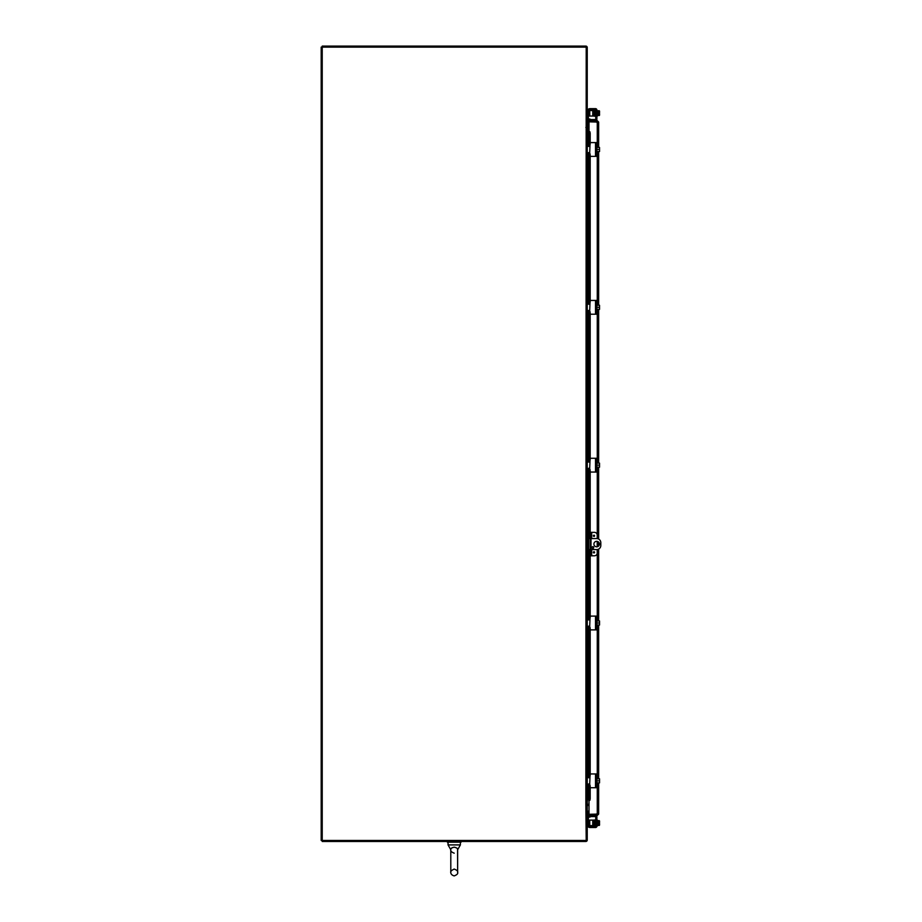 <?xml version="1.0" encoding="UTF-8"?>
<svg xmlns="http://www.w3.org/2000/svg" width="922" height="922" viewBox="0 0 922 922"><rect width="100%" height="100%" fill="white"/><g stroke="black" fill="none" stroke-linecap="round" stroke-linejoin="round"><path stroke-width="1.38" d="M585.862 127.432L587.233 127.432L587.233 804.249L585.862 804.249L586.208 47.137L322.227 47.137L322.227 840.438L586.208 840.438L585.862 804.249M589.008 804.249L587.579 804.249A1.383 1.383 0 0 0 586.242 805.286L587.233 805.286L587.233 840.092A1.383 1.383 0 0 1 585.862 841.463L322.227 841.463L322.227 840.438L321.19 840.438L321.19 47.137L322.227 47.137L322.227 46.1L585.862 46.1A1.383 1.383 0 0 1 587.233 47.483L587.233 126.395L586.208 126.395A1.383 1.383 0 0 0 587.579 127.432L587.233 127.432M589.008 127.432L587.579 127.432L587.579 137.078M587.579 793.243L587.233 804.249M589.008 805.286L587.233 805.621M589.008 126.395L587.233 126.049M589.919 800.192L589.008 800.457L589.008 814.287L598.655 814.068L597.272 814.287L597.272 783.7M589.008 131.731L589.008 121.854L598.655 122.084L597.272 121.854L597.272 146.621M597.617 122.084L589.008 121.739L589.008 120.701L597.272 120.701L598.655 122.084L598.655 147.416M597.617 814.068L589.008 814.403L589.008 815.44L597.272 815.44L598.655 814.068L598.655 782.905M597.272 121.739L597.272 120.701M598.655 151.554L598.655 305.251M598.655 309.389L598.655 463.098M598.655 467.224L598.655 539.07M598.655 542.159L598.655 545.985M598.655 549.074L598.655 620.932M598.655 625.07L598.655 778.767M597.272 814.403L597.272 815.44M454.212 875.9C449.706 874.69 450.927 871.002 450.8 872.477L450.8 849.761C450.466 848.643 451.607 847.779 454.212 847.18C456.828 847.779 457.969 848.643 457.635 849.761L457.635 872.477C458.13 873.676 456.989 874.805 454.212 875.9C449.706 874.69 450.927 871.002 450.8 872.477L450.8 849.761L448.046 844.909L448.046 842.155L448.046 844.909L460.389 844.909L460.389 842.155M454.097 869.066L454.177 869.066C456.989 870.149 458.13 871.29 457.635 872.477L457.566 849.208M457.635 849.761L457.635 861.125L457.635 849.761L460.389 844.909M454.212 853.184C451.446 852.089 450.305 850.96 450.8 849.761L448.046 844.909M452.137 847.664L451.054 848.713M461.104 841.463L461.104 842.155L447.32 842.155L447.32 841.463L447.32 842.155M595.981 814.287L597.617 813.377M595.981 121.854L597.617 122.764M589.919 120.701L590.195 119.157L589.17 118.973L589.423 120.701M588.893 120.609L588.789 121.151A1.383 1.383 0 0 0 589.008 122.153M589.423 815.44L589.17 817.169L590.195 816.984L589.919 815.44M589.008 813.988A1.383 1.383 0 0 0 588.789 814.99L588.893 815.532M589.17 798.625L588.893 800.273L589.907 800.273L590.195 798.625L589.17 798.625L589.17 785.452M590.195 133.379L589.907 131.731L588.893 131.731L589.17 133.379L590.195 133.379L590.195 142.622M590.195 156.348L590.195 300.457M590.195 314.183L590.195 458.292M590.195 472.029L590.195 535.117L591.014 535.117L591.014 532.351L590.195 532.351M590.195 555.793L591.014 555.793L591.014 553.039L590.195 553.039L590.195 616.138M590.195 629.864L590.195 773.973M590.195 787.699L590.195 798.625M589.17 133.379L589.17 144.869M589.17 154.101L589.17 302.704M589.17 311.936L589.17 460.551M589.17 469.771L589.17 538.563M589.17 549.593L589.17 618.385M589.17 627.617L589.17 776.22M587.233 137.413L588.386 137.413L588.386 143.625A1.383 1.383 0 0 0 588.789 144.593L588.893 131.731M589.999 785.313L589.757 785.313A1.383 1.383 0 0 0 588.789 785.728L588.893 800.273M589.999 153.962L589.757 153.962A1.383 1.383 0 0 0 588.386 155.345L588.386 161.557L587.233 161.557M589.7 146.022A2.754 2.754 0 0 1 587.233 143.279L587.233 143.29M587.233 155.588L587.233 155.68A2.754 2.754 0 0 1 589.7 152.948L589.999 145.273L588.893 146.379L587.233 146.379M587.233 161.892L588.386 161.557M588.386 137.413L587.233 137.078M588.789 144.593A1.383 1.383 0 0 0 589.757 144.996L589.999 144.996M595.047 156.371L590.322 156.371L596.891 156.371L596.891 142.587L590.322 142.587L595.047 142.587M587.233 152.591L589.665 152.914M589.999 145.273L590.322 142.587M590.322 156.371L589.999 153.686M596.891 152.349L596.891 146.621M599.531 147.462A3.561 3.561 0 0 0 599.507 147.416L599.277 147.416A2.927 2.536 0 0 1 599.531 148.454L599.531 151.508A3.561 3.561 0 0 1 599.507 151.554L599.277 151.554A2.927 2.536 180 0 0 599.277 149.479A2.927 2.536 0 0 0 599.531 148.454L599.531 147.462M597.433 151.554L599.277 151.554M597.433 149.479L599.277 149.479M597.433 147.416L599.277 147.416M587.233 295.247L588.386 295.247L588.386 301.459A1.383 1.383 0 0 0 589.757 302.842L589.999 302.842M589.999 311.809L589.757 311.809A1.383 1.383 0 0 0 588.386 313.18L588.386 319.392L587.233 319.392M589.7 303.857A2.754 2.754 0 0 1 587.233 301.114L587.233 301.125M587.233 313.422L587.233 313.515A2.754 2.754 0 0 1 589.7 310.783L589.999 303.119L588.893 304.214L587.233 304.214M587.233 319.727L588.386 319.392M588.386 295.247L587.233 294.913M595.047 314.218L590.322 314.218L596.891 314.218L596.891 300.434L590.322 300.434L595.047 300.434M587.233 310.426L589.665 310.749M589.999 303.119L590.322 300.434M590.322 314.218L589.999 311.532M596.891 310.184L596.891 304.456M599.531 305.297A3.561 3.561 0 0 0 599.507 305.251L599.277 305.251A2.927 2.536 0 0 1 599.531 306.288L599.531 309.343A3.561 3.561 0 0 1 599.507 309.389L599.277 309.389A2.927 2.536 180 0 0 599.277 307.326A2.927 2.536 0 0 0 599.531 306.288L599.531 305.297M597.433 309.389L599.277 309.389M597.433 307.326L599.277 307.326M597.433 305.251L599.277 305.251M587.233 453.082L588.386 453.082L588.386 459.294A1.383 1.383 0 0 0 589.757 460.677L589.999 460.677M589.999 469.644L589.757 469.644A1.383 1.383 0 0 0 588.386 471.027L588.386 477.239L587.233 477.239M589.7 461.703A2.754 2.754 0 0 1 587.233 458.96L587.233 458.96M587.233 471.257L587.233 471.361A2.754 2.754 0 0 1 589.7 468.618L589.999 460.954L588.893 462.06L587.233 462.06M587.233 477.561L588.386 477.239M588.386 453.082L587.233 452.76M595.047 472.052L590.322 472.052L596.891 472.052L596.891 458.269L590.322 458.269L595.047 458.269M587.233 468.261L589.665 468.583M589.999 460.954L590.322 458.269M590.322 472.052L589.999 469.367M596.891 468.03L596.891 462.291M599.531 463.132A3.561 3.561 0 0 0 599.507 463.098L599.277 463.098A2.927 2.536 0 0 1 599.531 464.123L599.531 467.189A3.561 3.561 0 0 1 599.507 467.224L599.277 467.224A2.927 2.536 180 0 0 599.277 465.161A2.927 2.536 0 0 0 599.531 464.123L599.531 463.132M597.433 467.224L599.277 467.224M597.433 465.161L599.277 465.161M597.433 463.098L599.277 463.098M587.233 610.929L588.386 610.929L588.386 617.141A1.383 1.383 0 0 0 589.757 618.512L589.999 618.512M589.999 627.479L589.757 627.479A1.383 1.383 0 0 0 588.386 628.862L588.386 635.074L587.233 635.074M587.233 610.595L588.386 610.595L587.233 610.595M589.7 619.538A2.754 2.754 0 0 1 587.233 616.795L587.233 616.795M587.233 629.104L587.233 629.196A2.754 2.754 0 0 1 589.7 626.464L589.999 618.789L588.893 619.895L587.233 619.895M587.233 635.408L588.386 635.074M595.047 629.887L590.322 629.887L596.891 629.887L596.891 616.103L590.322 616.103L595.047 616.103M587.233 626.107L589.665 626.43M589.999 618.789L590.322 616.103M590.322 629.887L589.999 627.202M596.891 625.865L596.891 620.126M599.531 620.967A3.561 3.561 0 0 0 599.507 620.932L599.277 620.932A2.927 2.536 0 0 1 599.531 621.97L599.531 625.024A3.561 3.561 0 0 1 599.507 625.07L599.277 625.07A2.927 2.536 180 0 0 599.277 622.995A2.927 2.536 0 0 0 599.531 621.97L599.531 620.967M597.433 625.07L599.277 625.07M597.433 622.995L599.277 622.995M597.433 620.932L599.277 620.932M587.233 768.764L588.386 768.764L588.386 774.976A1.383 1.383 0 0 0 589.757 776.359L589.999 776.359M588.789 785.728A1.383 1.383 0 0 0 588.386 786.697L588.386 792.908L587.233 792.908M589.7 777.373A2.754 2.754 0 0 1 587.233 774.63L587.233 774.63M587.233 786.939L587.233 787.031A2.754 2.754 0 0 1 589.7 784.299L589.999 776.635L588.893 777.73L587.233 777.73M588.386 793.243L587.233 793.243L588.386 792.908M588.386 768.764L587.233 768.429M595.047 787.734L590.322 787.734L596.891 787.734L596.891 773.95L590.322 773.95L595.047 773.95M587.233 783.942L589.665 784.265M589.999 776.635L590.322 773.95M590.322 787.734L589.999 785.048M596.891 783.7L596.891 777.972M599.531 778.813A3.561 3.561 0 0 0 599.507 778.767L599.277 778.767A2.927 2.536 0 0 1 599.531 779.805L599.531 782.859A3.561 3.561 0 0 1 599.507 782.905L599.277 782.905A2.927 2.536 180 0 0 599.277 780.842A2.927 2.536 0 0 0 599.531 779.805L599.531 778.813M597.433 782.905L599.277 782.905M597.433 780.842L599.277 780.842M597.433 778.767L599.277 778.767M588.386 116.057L589.757 116.057L589.757 110.548L587.233 110.548M587.233 125.023L588.386 125.023L587.233 124.689M592.754 116.057L593.445 116.057L593.445 110.548L592.754 110.548L592.754 116.057L589.757 116.057M587.233 110.882L588.386 110.548M588.386 110.882L588.386 124.689M589.757 110.548L592.754 110.548M588.04 825.616L589.757 825.616L589.757 820.107L588.386 820.107M588.386 825.616L588.386 811.141L587.233 811.141M587.233 825.616L587.372 825.616A2.754 2.754 0 0 0 588.893 827.288L589.999 827.518L589.999 826.377L588.893 826.066A1.383 1.383 0 0 1 588.536 825.616A1.383 1.383 0 0 0 588.789 825.974M589.757 825.616L593.445 825.616L593.78 821.652M593.445 820.107L592.754 820.107L592.754 825.616M593.837 824.406L593.445 825.616M589.757 820.107L592.754 820.107M589.757 109.787L590.322 108.646L595.508 108.646A1.383 1.383 0 0 1 596.891 110.018L596.891 119.33A1.383 1.383 0 0 1 595.635 120.701M595.508 108.646L589.665 108.658L588.893 108.877L588.893 110.098A1.383 1.383 0 0 0 588.536 110.548A1.383 1.383 0 0 1 588.893 110.098L589.665 109.799M587.372 110.548A2.754 2.754 0 0 1 588.893 108.877M590.322 120.701L590.322 119.56L595.047 119.56A0.692 0.692 0 0 0 595.739 118.869L595.739 110.479A0.692 0.692 0 0 0 595.047 109.787L590.322 109.787M589.999 108.646L589.999 109.787M597.433 115.999L596.891 110.018M599.531 113.544L599.531 114.927A2.927 1.464 180 0 0 599.277 114.328A2.927 2.927 0 0 0 599.507 113.544L598.424 113.544L598.424 112.715L599.531 112.715A2.927 2.927 0 0 0 599.277 111.942A2.927 1.464 0 0 0 599.531 111.343L599.531 112.715M597.433 111.942L599.277 111.942M597.433 114.328L599.277 114.328M599.531 111.066A3.584 3.584 0 0 0 599.277 110.744A3.584 3.584 0 0 1 599.531 111.066L599.531 111.343A2.927 1.464 0 0 0 599.277 110.744L597.433 110.744M599.531 114.927L599.531 115.204A3.584 3.584 0 0 1 599.277 115.515A2.927 1.464 180 0 0 599.531 114.927M597.433 115.515L599.277 115.515M595.047 109.787A0.692 0.692 0 0 1 595.727 110.375L595.543 110.375M595.393 110.928L595.739 115.884M595.151 111.424C595.197 109.902 595.197 109.891 595.151 111.424L595.093 114.512M594.402 115.469L594.229 110.283L595.405 114.927M593.964 112.818L593.918 110.79L593.964 112.818M590.126 816.604L590.322 815.451L595.508 815.451A1.383 1.383 0 0 1 596.891 816.834L596.891 826.147A1.383 1.383 0 0 1 595.508 827.518L590.322 827.518L590.322 826.377L589.665 827.507L590.322 827.518M590.322 826.377L595.047 826.377A0.692 0.692 0 0 0 595.739 825.686L595.739 817.295A0.692 0.692 0 0 0 595.047 816.604L590.322 816.604M595.508 815.451L589.999 815.451M597.433 825.905L597.433 820.165M599.507 822.62L599.531 822.62A2.927 2.927 0 0 0 599.277 821.836A2.927 1.464 0 0 0 599.531 821.237L599.531 822.62L598.424 822.62L598.424 823.45L598.424 822.62M599.531 823.45L599.531 824.821A2.927 1.464 180 0 0 599.277 824.222A2.927 2.927 0 0 0 599.507 823.45L598.424 823.45M599.531 824.821L599.531 825.098A3.584 3.584 0 0 1 599.277 825.421A2.927 1.464 180 0 0 599.531 824.821M599.277 820.649A3.584 3.584 0 0 1 599.531 820.96L599.531 821.237A2.927 1.464 0 0 0 599.277 820.649L597.433 820.649M597.433 825.421L599.277 825.421M597.433 824.222L599.277 824.222M597.433 821.836L599.277 821.836M595.451 825.789L594.759 820.707M595.739 825.686L595.405 821.237M594.886 819.981L595.151 824.741C595.197 826.273 595.197 826.273 595.151 824.741L594.99 824.648M595.047 119.56A0.692 0.692 0 0 0 595.739 118.869M596.891 118.293L596.891 119.33M598.424 113.544L598.424 112.715M595.739 817.295A0.692 0.692 0 0 0 595.047 816.604M596.891 816.834L596.891 817.872M597.226 538.598L597.226 535.117A2.754 2.754 0 0 0 594.471 532.351L591.014 532.351M591.014 555.793L594.471 555.793A2.754 2.754 0 0 0 597.226 553.039L597.226 549.547M594.598 552.347A0.611 0.611 0 0 1 593.987 552.946A0.611 0.611 0 0 1 593.376 552.347A0.611 0.611 0 0 1 593.987 551.736A0.611 0.611 0 0 1 594.598 552.347M594.598 535.809A0.611 0.611 0 0 1 593.987 536.408A0.611 0.611 0 0 1 593.376 535.809A0.611 0.611 0 0 1 593.987 535.198A0.611 0.611 0 0 1 594.598 535.809M591.014 553.039L591.014 535.117M590.195 553.039L590.195 535.117M597.226 546.769L597.226 541.375M596.672 546.827A2.754 2.754 0 0 1 593.906 544.072A2.754 2.754 0 0 1 596.672 541.318A2.754 2.754 0 0 1 599.427 544.072A2.754 2.754 0 0 1 596.672 546.827M592.881 548.371A0.864 0.864 0 0 1 592.016 547.518A0.864 0.864 0 0 1 592.881 546.654A0.864 0.864 0 0 1 593.733 547.518A0.864 0.864 0 0 1 592.881 548.371M591.014 538.563L596.672 538.563A4.137 4.137 0 0 1 600.81 542.701L600.81 545.455A4.137 4.137 0 0 1 596.672 549.593L591.014 549.593M587.233 549.593L590.195 549.593M590.195 538.563L587.233 538.563M587.579 144.616L587.579 146.379M587.579 152.591L587.579 154.354M587.579 161.892L587.579 294.913M587.579 302.451L587.579 304.214M587.579 310.426L587.579 312.189M587.579 319.727L587.579 452.76M587.579 460.297L587.579 462.06M587.579 468.261L587.579 470.024M587.579 477.561L587.579 538.563M587.579 549.593L587.579 610.595M587.579 618.132L587.579 619.895M587.579 626.107L587.579 627.87M587.579 635.408L587.579 768.429M587.579 775.967L587.579 777.73M587.579 783.942L587.579 785.705M597.272 777.972L597.272 625.865M597.272 620.126L597.272 549.547M597.272 546.758L597.272 541.387M597.272 538.609L597.272 468.03M597.272 462.291L597.272 310.184M597.272 304.456L597.272 152.349M588.789 145.757L588.789 146.379M588.789 152.591L588.789 153.202M588.789 154.366L588.789 302.439M588.789 303.603L588.789 304.214M588.789 310.426L588.789 311.048M588.789 312.201L588.789 460.274M588.789 461.438L588.789 462.06M588.789 468.261L588.789 468.883M588.789 470.047L588.789 538.563M588.789 549.593L588.789 618.12M588.789 619.273L588.789 619.895M588.789 626.107L588.789 626.718M588.789 627.882L588.789 775.955M588.789 777.119L588.789 777.73M588.789 783.942L588.789 784.553M595.508 142.587L595.508 156.371M595.508 300.434L595.508 314.218M595.508 458.269L595.508 472.052M595.508 616.103L595.508 629.887M595.508 773.95L595.508 787.734M587.233 811.475L588.386 811.475M588.386 825.294L587.233 825.294M588.893 826.066L588.893 827.288M593.987 551.99L593.987 552.693L593.987 551.99M593.987 535.452L593.987 536.155L593.987 535.452M591.693 555.793L591.693 549.593M591.693 538.563L591.693 532.351M588.616 549.593L588.616 538.563M450.8 849.761L450.8 872.477C450.351 871.486 451.492 870.345 454.212 869.066M450.8 861.125L450.8 872.477M588.766 800.273L588.766 785.74M588.766 784.564L588.766 783.942M588.766 777.73L588.766 777.108M588.766 775.932L588.766 627.905M588.766 626.73L588.766 626.107M588.766 619.895L588.766 619.261M588.766 618.097L588.766 549.593M588.766 538.563L588.766 470.059M588.766 468.895L588.766 468.261M588.766 462.06L588.766 461.426M588.766 460.262L588.766 312.224M588.766 311.06L588.766 310.426M588.766 304.214L588.766 303.592M588.766 302.416L588.766 154.389M588.766 153.213L588.766 152.591M588.766 146.379L588.766 145.757M588.766 144.581L588.766 131.731M594.241 110.79L594.54 116.184L594.217 110.225L594.921 110.801L594.725 115.976M594.448 114.512L594.379 116.011M594.586 110.801L595.07 115.469M595.047 110.087L595.232 110.801M595.174 110.698L595.358 110.087L595.554 110.801M594.183 110.698L593.999 114.639M594.079 115.457L593.78 114.512M594.206 116.184L593.607 110.801M593.86 825.467L593.733 820.188L594.379 826.077L594.644 821.652M594.713 820.165L594.921 825.363M594.725 820.188L595.554 825.374M595.197 819.981L595.52 825.882L594.713 825.766M595.312 821.652L595.358 820.188L594.99 821.329M594.252 825.363L594.206 819.981M593.999 821.444L594.367 820.188M593.918 825.363L593.676 821.652M593.63 824.406L593.607 825.363M595.358 825.766L595.151 824.741M594.667 114.847L594.886 116.184M594.367 115.976L594.321 114.835M594.713 826.077L594.483 824.741"/></g></svg>
